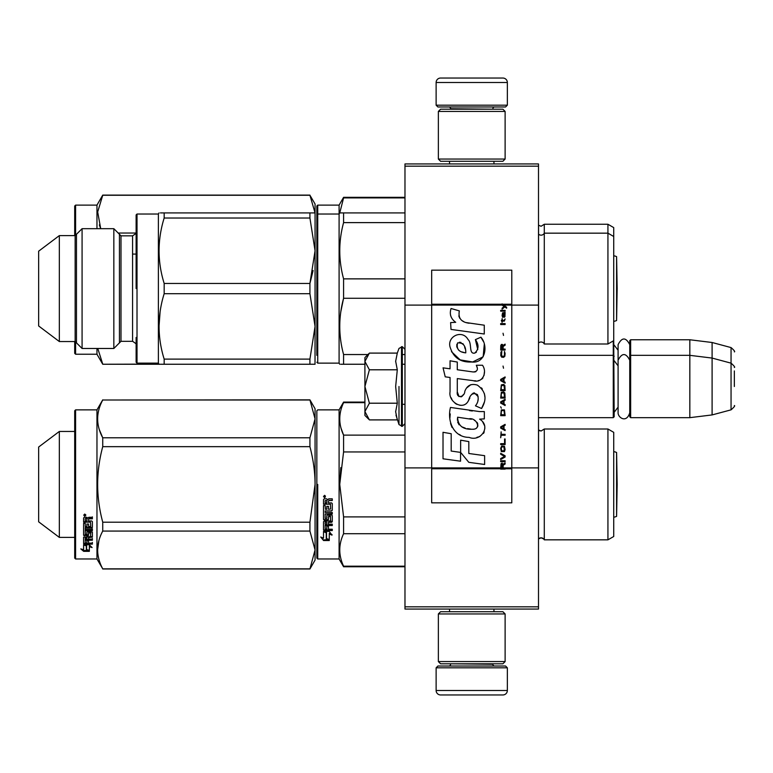 <?xml version="1.0" encoding="UTF-8"?>
<svg xmlns="http://www.w3.org/2000/svg" width="773" height="773" viewBox="0 0 773 773"><rect width="100%" height="100%" fill="white"/><g stroke="black" fill="none" stroke-linecap="round" stroke-linejoin="round"><path stroke-width="1.16" d="M538.501 163.944L538.501 166.176L404.975 166.176L538.501 166.176L538.501 305.093L511.794 305.093L511.794 270.154L431.682 270.154L431.682 305.093L404.975 305.093L404.975 163.944L538.501 163.944M538.501 606.824L404.975 606.824L404.975 609.056L538.501 609.056L538.501 305.093M538.501 467.907L511.794 467.907L511.794 305.093L502.092 305.093L504.083 306.485L502.092 308.195L502.092 309.132L504.74 306.958L506.634 308.195L506.634 307.268L502.092 303.895L502.092 305.093L431.682 305.093L431.682 467.907L404.975 467.907L404.975 305.093M404.975 606.824L404.975 467.907M507.349 105.196L505.561 106.974L437.914 106.974L436.127 105.196L507.349 105.196L507.349 82.489A4.454 4.454 -137.2 0 0 502.894 78.044L487.319 78.044M493.947 163.944L493.947 161.277M449.528 163.944L449.528 161.277M450.591 109.196L450.591 108.751A1.778 1.778 137.8 0 0 448.813 106.974M492.884 109.196L450.591 108.751M494.662 106.974A1.778 1.778 -137.8 0 0 492.884 108.751M436.127 105.196L436.127 82.489L507.349 82.489M456.157 78.044L440.581 78.044A4.454 4.454 137.2 0 0 436.127 82.489M440.581 78.044L502.894 78.044M436.127 667.804L437.914 666.026L505.561 666.026L507.349 667.804L436.127 667.804L436.127 690.511A4.454 4.454 42.8 0 0 440.581 694.956L456.157 694.956M449.528 609.056L449.528 611.723M493.947 609.056L493.947 611.723M492.884 663.804L492.884 664.249A1.778 1.778 -42.2 0 0 494.662 666.026M450.591 663.804L492.884 664.249M448.813 666.026A1.778 1.778 42.2 0 0 450.591 664.249M507.349 667.804L507.349 690.511L436.127 690.511M487.319 694.956L502.894 694.956A4.454 4.454 -42.8 0 0 507.349 690.511M502.894 694.956L440.581 694.956M438.359 159.054L440.581 161.277L502.894 161.277L505.117 159.054L438.359 159.054L438.359 111.428L440.581 109.196L502.894 109.196L505.117 111.428L438.359 111.428M494.218 111.428L449.258 111.428M505.117 111.428L505.117 159.054M438.359 661.572L440.581 663.804L502.894 663.804L505.117 661.572L438.359 661.572L438.359 613.946L440.581 611.723L502.894 611.723L505.117 613.946L438.359 613.946M494.218 613.946L449.258 613.946M505.117 613.946L505.117 661.572M538.501 417.662L613.279 417.662L613.279 340.912M613.279 417.662L614.168 416.763L613.723 340.207M630.642 417.662L629.753 416.763L629.753 340.651L630.642 339.762L689.835 339.762L689.835 417.662L630.642 417.662L630.642 339.762M712.097 342.497L731.055 347.579L731.055 409.845L712.097 414.927L712.097 342.497L689.835 339.762M734.35 370.924L734.35 370.924C734.35 346.352 734.35 346.352 734.35 370.924L734.35 386.5C734.35 361.938 734.35 361.938 734.35 386.5C734.35 411.062 734.35 411.062 734.35 386.5M364.914 392.211L364.914 395.979M368.731 419.246L364.914 415.43L364.914 411.555L369.388 419.903L397.293 419.903L395.66 411.729L397.293 403.206L395.66 386.5L397.293 369.794L395.66 361.271L397.293 353.097L369.388 353.097L364.914 361.445L364.914 411.555L369.388 403.206L364.914 386.5L369.388 369.794L397.293 369.794M398.994 386.5L398.994 424.58L398.994 386.5M395.989 415.159L398.994 424.58L402.298 426.338L404.975 423.662M395.66 411.806L395.66 411.304L395.66 411.806M395.66 361.194L395.66 361.696L395.66 361.194M369.388 369.794L364.914 361.445L364.914 357.57L368.721 353.754M397.293 403.206L369.388 403.206M629.753 412.782C626.459 423.662 617.907 417.478 618.091 412.782L618.091 344.642C621.975 337.115 625.859 337.115 629.753 344.642M540.085 430.87A3.565 3.565 0 0 1 539.38 430.571M541.09 537.834A3.565 3.565 0 0 0 538.568 538.878L541.09 537.834A3.565 3.565 0 0 1 544.289 539.834C544.704 539.486 543.632 538.82 541.09 537.834M316.843 495.58L316.843 410.763L316.843 484.42L316.843 410.763L317.732 409.864L339.096 409.864L343.589 402.076L364.914 402.076M317.732 484.42L317.732 558.976L339.096 558.976L343.589 566.764L404.975 566.764M316.843 411.874L316.843 477.598M316.843 551.188L316.843 491.386L316.843 551.188M316.843 477.405L316.843 417.662L316.843 477.405M59.328 431.46L38.65 447.036L38.65 521.814L59.328 537.39L59.328 431.46L74.701 431.46M309.925 446.659L309.925 437.779L315.065 418.889L309.925 399.854L315.065 408.753L315.065 484.42C315.046 472.313 313.336 459.722 309.925 446.659L102.741 446.659C95.958 471.83 95.958 497.01 102.741 522.19L102.741 531.07C95.958 543.661 95.958 556.251 102.741 568.841L96.963 558.976L75.59 558.976L74.701 558.087L74.701 410.763L75.59 409.864L75.59 558.976M616.593 516.354L616.593 452.495L617.154 484.42L616.593 516.354A8.899 8.899 0 0 1 613.723 517.195M613.723 451.654A8.899 8.899 0 0 1 616.593 452.495M316.843 206.014L316.843 214.913L316.843 206.014L317.732 205.116L339.096 205.116L343.589 197.328L404.975 197.328M316.843 216.276L316.843 214.991M404.975 197.907L343.589 197.907L343.589 197.328M316.843 292.465L316.843 353.338M316.843 279.671L316.843 353.338L316.843 279.671M316.843 286.744L316.843 346.439L316.843 286.744M316.843 275.913L316.843 215.165L316.843 275.913M316.843 216.025L316.843 214.913C316.843 212.256 316.843 212.256 316.843 214.913L317.732 214.024L317.732 205.116M317.732 354.227L317.732 279.671M340.816 212.904L343.589 212.913L339.743 212.913L339.096 214.024L339.096 205.116M339.762 212.904L343.589 197.907M538.501 343.096L538.568 343.028A3.565 3.565 0 0 1 544.289 343.995L607.936 343.995L613.723 340.651L613.723 227.6L607.936 224.257L607.936 233.166L544.289 233.166L544.289 224.257L607.936 224.257M313.741 364.247L160.9 364.247M159.876 364.247L102.741 364.247L96.963 354.227L75.59 354.227L74.701 353.338L74.701 341.54M309.925 195.26L315.065 204.004L315.065 212.913L309.925 195.26L102.741 195.26L97.678 211.947L100.712 228.682L99.331 224.904M309.925 195.105L102.741 195.105L96.963 205.116L75.59 205.116L74.701 206.014L74.701 235.61M136.048 233.031L118.192 233.031M96.963 205.116L96.963 228.682M96.963 348.478L96.963 354.227M158.938 364.093L102.741 364.247M102.741 364.093L97.765 348.478M75.59 205.116L75.59 235.166M75.59 341.985L75.59 354.227M613.723 489.927L613.723 481.647M364.914 402.656L343.589 402.656L343.589 402.076M316.843 497.213L316.843 558.087L317.732 558.976M316.843 484.42L316.843 558.087L316.843 484.42M316.843 491.493L316.843 551.188L316.843 491.493M316.843 480.661L316.843 417.662L316.843 480.661M339.096 558.976L339.096 409.864M326.544 532.723L323.52 531.36L329.172 531.36L332.013 535.148L329.259 533.94L329.259 540.288L326.544 539.187L326.544 532.143L324.766 531.36M329.259 539.622L326.544 538.53M329.259 533.351L329.259 533.94L329.259 533.351L332.013 534.539M323.558 540.54L329.259 540.54L326.235 539.312L326.235 532.858L323.52 531.64L323.52 538.192L320.718 537.013L323.558 540.54L321.471 537.341M327.597 539.873L323.558 539.873M328.457 501.223L328.457 502.894L331.598 502.894L332.284 503.59L332.284 510.277L331.598 510.934L325.162 510.934L325.162 512.48L332.284 512.48L332.284 514.016L325.162 514.016L325.162 518.335L326.815 518.335L326.815 515.61L327.501 514.973L331.598 514.973L332.284 515.61L332.284 521.698L331.598 522.297L328.457 522.297L328.457 524.162L332.284 524.162L332.284 525.543L325.162 525.543L325.162 529.022L326.815 529.234L326.815 526.104L328.457 526.104L328.457 529.234L332.284 529.234L332.284 530.549L324.206 530.549L323.52 529.998L323.52 521.698L324.206 521.099L330.641 520.867L330.371 516.519L328.457 516.76L328.457 519.466L327.771 520.074L324.206 520.074L323.52 519.466L323.52 505.552L325.162 505.552L325.433 509.281L326.815 509.281L326.815 506.344L328.457 506.344L328.457 509.281L330.641 509.02L330.371 504.228L323.52 504.228L323.52 499.542L324.206 498.827L326.679 498.827L327.704 499.88L328.728 498.827L332.284 498.827L332.284 500.527L329.153 500.527L328.457 501.223L329.153 500.334L332.284 500.334M331.598 510.934L325.162 510.934M332.284 513.659L325.162 514.016M332.284 521.253L328.457 522.297M332.284 525.051L325.162 525.051L325.162 525.543M324.206 530.549L323.52 529.457M330.641 516.76L330.371 516.132L328.728 516.132L328.457 516.76M328.457 519.041L327.771 519.649L324.206 519.649L323.52 519.041M330.641 504.257L323.52 503.996M325.162 522.529L325.162 523.93L326.815 524.162L326.815 522.297L325.162 522.075L325.162 523.466M326.815 522.297L325.162 522.075M325.162 500.798L325.162 502.894L326.815 502.894L326.815 500.527L325.162 500.798M326.815 500.527L325.162 500.604M332.284 529.998L324.206 529.998M332.284 509.967L331.598 510.615M324.631 497.667L323.52 496.498L324.631 495.319L324.631 497.667L323.52 496.43M340.816 467.559L339.743 484.42L343.55 452.118M404.975 566.194L343.589 566.194L343.589 566.764M404.975 516.905L343.589 516.905L343.589 533.718L404.975 533.718M343.589 566.194C338.497 555.362 338.497 544.54 343.589 533.718M343.589 516.905L339.743 484.42M404.975 451.944L343.589 451.944L343.589 435.131C338.497 424.309 338.497 413.478 343.589 402.656M341.028 428.155L343.589 435.131L404.975 435.131M607.936 429.005L544.289 429.005L544.289 539.834L607.936 539.834L607.936 429.005L613.723 432.349L613.723 536.501L607.936 539.834M613.723 478.922L613.723 484.42M325.404 495.957L324.718 496.411L325.404 496.981L323.839 496.981L323.839 496.082L324.766 495.957M309.925 568.996L315.065 560.087L315.065 549.951L309.925 531.07L309.925 522.19L315.065 484.42L315.065 549.951L309.925 568.996L102.741 568.996M99.331 429.653L102.654 437.605M98.867 540.8L97.601 549.951M309.925 522.19L102.741 522.19M309.925 437.779L102.741 437.779L102.741 446.659M309.925 400.008L102.741 400.008C95.958 412.598 95.958 425.189 102.741 437.779M309.925 399.854L102.741 400.008M102.741 399.854L96.963 409.864L96.963 558.976M309.925 531.07L102.741 531.07M309.925 568.841L102.741 568.841M96.963 409.864L75.59 409.864M85.755 544.752L86.634 545.042L86.634 550.415L89.349 551.168L89.349 550.531L86.325 549.709L86.325 545.883L86.325 550.502L89.349 551.333L83.648 551.333L83.648 550.531L86.441 550.531M86.634 549.622L89.349 550.366M86.634 545.777L83.61 544.752L89.262 544.752L92.103 547.564L89.349 546.685L89.349 545.941L90.943 546.443M89.349 546.685L89.349 551.168M83.61 517.92L83.61 522.162L90.46 522.162L83.61 521.707L83.61 517.92L84.296 517.272L86.769 517.272L87.793 518.229L88.818 517.272L92.373 517.272L92.373 518.818L89.233 518.818L88.547 519.456L89.233 518.403L92.373 518.403L92.373 516.876M88.547 519.456L88.547 520.963L91.687 520.963L92.373 521.582L92.373 526.983L91.687 528.065L92.373 527.495L92.373 521.582M91.687 528.065L85.252 528.065L85.252 529.408L92.373 529.408L92.373 530.713L85.252 530.713L85.252 530.162L92.373 530.162L92.373 528.867M85.252 530.713L85.252 534.365L86.905 534.365L86.905 532.075L86.905 533.766M86.905 532.075L87.591 531.534L92.373 532.075L92.373 536.51L88.547 536.993L88.547 537.631L88.547 536.993M92.373 532.075L92.373 537.138L88.547 537.631L88.547 539.129L92.373 539.129L92.373 540.24L85.252 540.24L85.252 539.573L85.252 542.965L86.905 543.129L86.905 540.685L86.905 542.424M92.373 538.481L92.373 539.573L85.252 539.573M86.905 540.24L88.547 540.24M86.905 540.685L88.547 540.685L88.547 542.424M88.547 540.685L88.547 543.129L92.373 543.129L92.373 544.134L84.296 544.134L84.296 543.429L92.373 543.429L92.373 542.424M84.296 544.134L83.61 543.719L83.61 537.138L83.61 543.013L84.296 543.429M90.731 532.462L90.731 533.041L90.46 532.259L88.818 532.259L88.547 533.041L88.547 532.462M84.296 535.805L83.61 534.694L83.61 523.34L83.61 535.303L87.861 535.805L88.547 535.303L88.547 533.041L90.731 533.041L90.46 536.655L83.61 537.138M83.61 523.34L85.252 523.34L85.252 525.901M85.252 523.34L85.252 526.403L86.905 526.626L86.905 524.036L86.905 526.123M86.905 524.036L88.547 524.036L88.547 526.123M88.547 524.036L88.547 526.626L90.731 526.403L90.46 522.162M85.252 537.815L85.252 538.955L86.905 539.129L86.905 536.993L86.905 537.631L85.252 537.815L85.252 537.177L85.252 538.298M86.905 518.818L85.252 518.654L85.252 520.963L86.905 520.963L86.905 518.403L85.252 518.654M85.252 537.177L86.905 536.993M84.296 535.187L88.547 534.694M91.687 527.544L85.252 527.544L85.252 528.867M84.721 516.209L84.721 514.035L85.832 515.127L84.721 516.209L85.445 515.572M85.813 514.944L85.494 515.523M83.648 551.333L80.798 548.898L83.61 549.729L83.61 544.965L86.325 545.883M83.61 544.965L83.61 548.946M82.151 549.303L83.648 550.531M84.199 514.615L84.508 515.349L84.199 514.615M85.494 515.349L83.928 515.572L83.928 514.75L85.494 514.625L84.808 515.05L85.494 515.349M544.289 343.995L544.289 233.166A3.565 3.565 0 0 1 538.568 234.122L538.501 234.055M317.732 288.58L317.732 214.024L339.096 214.024L339.096 363.136L317.732 363.136L317.732 288.58M316.843 355.338L316.843 221.812L316.843 355.338M316.843 362.237L317.732 363.136M613.723 236.499L607.936 233.166L607.936 343.995M339.83 246.394L339.743 250.742M343.57 278.773L343.589 278.869C338.497 260.124 338.497 241.369 343.589 222.614L343.589 212.913L404.975 212.913M343.463 298.793L340.825 311.693M404.975 278.869L343.589 278.869L343.589 298.281L404.975 298.281M404.975 222.614L343.589 222.614M367.938 354.536L343.589 354.536C338.497 335.791 338.497 317.036 343.589 298.281M404.975 354.536L402.298 354.536M364.914 364.247L343.589 364.247L343.589 354.536M404.975 364.247L402.298 364.247M340.816 364.247L343.589 364.247M339.743 364.247L339.096 363.136M313.113 270.531L309.925 283.449L315.065 250.742L315.065 212.913L309.925 212.913L309.925 218.034L315.065 250.742L315.065 326.409L315.065 288.58L315.065 326.409L309.925 293.701L164.166 293.701C157.383 315.51 157.383 337.308 164.166 359.116L164.166 364.247C157.383 364.247 157.383 364.247 164.166 364.247M164.166 293.701L164.166 283.449L309.925 283.449L309.925 293.701M120.994 235.833L132.57 235.833L132.57 341.318L120.994 341.318L120.994 235.833L113.844 228.682L82.083 228.682L82.083 348.478L75.145 341.54L59.328 341.54L59.328 235.61L75.145 235.61L82.083 228.682M120.994 341.318L113.844 348.478L113.844 228.682M75.145 341.54L75.145 235.61M59.328 341.54L38.65 325.964L38.65 251.186L59.328 235.61M136.125 288.58L136.125 214.913L136.125 288.58M136.125 337.453L136.125 362.237L137.014 363.136L137.014 214.024L136.125 214.913L136.125 238.664M137.014 214.024L158.388 214.024L158.388 363.136L137.014 363.136M160.359 364.247L159.025 364.247L158.388 363.136M164.166 359.116L309.925 359.116L315.065 326.409L315.017 364.247M315.065 364.247L309.925 364.247L309.925 359.116M315.065 212.913L164.166 212.913C157.383 212.913 157.383 212.913 164.166 212.913L160.436 212.904M160.108 311.732L159.025 326.409M164.166 283.449C157.383 261.651 157.383 239.843 164.166 218.034L164.166 212.913M309.925 218.034L164.166 218.034M76.469 234.287L76.469 342.864M119.448 342.864L119.448 234.287M616.593 320.505L616.593 256.646L617.154 288.58L616.593 320.505A8.899 8.899 0 0 1 613.723 321.346M613.723 255.805A8.899 8.899 0 0 1 616.593 256.646M503.136 467.916L503.136 465.269L505.117 464.022L505.117 462.93L502.943 464.331L502.092 463.095L501.049 463.713L500.672 469.105L505.117 469.105L505.117 467.907L501.146 467.916L501.716 464.022L502.469 464.486L502.566 467.916M469.124 323.22C461.249 322.215 457.993 318.109 459.346 310.881L451.065 308.514C449.268 314.138 450.814 318.737 455.712 322.312L450.62 322.592L451.007 329.414L484.275 334.004L484.275 325.201L466.032 322.573M480.903 337.192L475.405 339.618C479.096 344.806 478.864 349.299 474.728 353.097C468.496 354.372 472.284 343.212 468.071 339.569C462.138 328.747 445.789 336.883 450.514 348.294C453.848 357.976 460.911 362.537 471.723 361.996C485.599 363.658 488.391 345.56 480.903 337.192L483.396 341.511M457.287 391.843L457.287 378.577L473.115 380.645C482.555 383.708 487.56 372.238 482.487 365.252L476.313 365.252C478.448 369.436 477.376 371.668 473.086 371.958L457.278 369.745L457.278 362.044L450.05 360.798L450.05 368.808L443.055 367.851L445.229 376.828L450.05 377.495L450.05 391.843C448.137 401.95 463.771 411.516 468.651 400.172C470.274 394.201 473.202 392.346 477.414 394.607C478.893 398.646 478.245 402.395 475.463 405.825L481.569 408.502C487.241 399.129 485.859 391.341 477.414 385.147C471.308 383.263 467.105 385.321 464.805 391.331C464.728 397.138 456.196 399.003 457.287 391.843L459.056 396.617M479.598 411.594L450.475 407.439C447.045 420.676 453.239 437.383 469.124 437.373C480.922 442.233 491.493 426.155 479.598 419.15L484.333 418.889L484.333 411.594L479.598 411.594M460.64 440.175L460.64 452.398L468.805 462.322L484.623 464.486L484.623 455.674L468.815 453.49L468.815 441.586L460.64 440.175M443.016 458.795L460.553 461.191L460.553 452.389L451.19 451.055L451.19 433.711L443.016 432.3L443.016 458.795M500.672 461.694L505.117 461.694L505.117 460.756L500.672 460.756L500.672 461.694M500.672 459.51L505.117 457.027L505.117 455.78L500.672 453.297L500.672 454.224L504.556 456.408L500.672 458.582L500.672 459.51M500.672 448.321L501.329 451.587L504.46 451.587L505.117 449.557L504.46 446.292L501.716 445.982L500.672 448.321M500.672 443.654L500.672 444.581L505.117 444.581L505.117 438.987L504.556 438.987L504.556 443.654L500.672 443.654M505.117 425.305L505.117 424.367L500.672 426.86L500.672 428.097L505.117 430.59L505.117 429.653L503.986 429.034L503.986 425.923L505.117 425.305M504.46 409.903L501.329 409.903L500.672 415.661L505.117 415.661L504.46 409.903M501.329 408.192L500.672 406.791L501.329 408.192M500.672 403.062L505.117 405.554L505.117 404.617L503.986 403.999L503.986 400.887L505.117 400.259L505.117 399.332L500.672 401.815L500.672 403.062M504.837 392.955L503.61 391.863L501.329 392.336L500.672 398.085L505.117 398.085L504.837 392.955M504.837 385.485L503.61 384.403L501.329 384.867L500.672 390.626L505.117 390.626L504.837 385.485M503.513 368.228L503.039 366.054L503.513 368.228M500.672 324.525L505.117 324.525L505.117 323.597L500.672 323.597L500.672 324.525M505.03 314.109L505.117 312.398L502.566 312.862L502.092 315.51L502.663 317.374L502.663 313.645L503.136 313.49L503.986 317.374L504.933 316.756L505.03 314.109M501.146 431.836L500.672 437.74L501.146 435.257L505.117 435.257L505.117 434.32L501.146 434.32L501.146 431.836M505.117 376.934L500.672 379.427L500.672 380.664L505.117 383.157L505.117 382.22L503.986 381.601L503.986 378.49L505.117 377.871L505.117 376.934M504.363 321.104L505.117 318.93L504.17 320.331L502.469 320.331L502.092 318.621L502.092 320.331L501.329 320.331L502.092 322.351L502.469 321.104L504.363 321.104M504.46 351.435L504.46 355.474L503.61 356.411L501.522 355.938L501.803 351.28L500.952 352.053L500.769 355.628L501.716 357.184L503.61 357.339L504.837 356.256L505.117 353.454L504.46 351.435M505.117 349.096L503.136 349.096L503.136 346.459L505.117 345.212L505.117 344.12L502.943 345.521L502.373 344.429L501.426 344.429L500.769 345.521L500.672 350.034L505.117 350.034L505.117 349.096M503.513 335.414L503.039 333.24L503.513 335.414M505.117 311.152L505.117 310.379L500.672 310.379L500.672 311.152L505.117 311.152M500.672 468.96L505.117 468.96M464.08 321.848L462.418 320.814M459.751 318.283L458.824 315.964M450.572 315.384L450.988 316.524M475.405 339.618L477.782 349.628M476.429 352.179L474.641 353.126M451.49 351.686L460.138 359.88L472.661 361.977L483.164 356.797L484.275 344.42M481.569 408.502L484.507 401.786M484.835 396.636L484.449 393.757M482.294 388.945L481.424 387.853M470.883 384.664L466.621 387.969M463.288 394.636L462.283 396.124M461.848 396.501L460.901 396.907M467.897 401.728L469.849 398.027M471.559 394.674L472.052 394.017M472.863 393.331L473.946 392.916M474.303 392.868L478.158 396.597M478.216 398.868L477.84 401.071M451.19 397.824L452.031 399.689M455.094 403.303L456.891 404.376M459.8 405.236L461.162 405.352M464.447 404.801L466.399 403.564M476.313 365.252L477.299 367.9M475.82 371.707L474.11 372.006M474.342 380.77L475.753 380.838M478.091 380.731L479.84 380.239M481.811 379.099L482.941 377.978M484.024 375.475L484.4 372.016M472.342 410.994L469.453 410.598M476.902 437.354L479.849 436.532M483.512 433.45L484.246 431.856M484.816 428.6L484.777 427.189M484.516 425.575L482.671 421.855M450.234 413.913L449.915 418.029M450.553 423.546L452.06 427.479M458.862 434.252L460.563 435.151M501.146 467.907L431.682 467.907L431.682 502.846L511.794 502.846L511.794 467.907L505.117 467.907M464.679 352.691L462.003 351.937M458.505 349.995L456.824 346.922M456.775 346.594L456.824 344.391M459.452 342.197L461.056 342.468M462.785 343.521L464.013 345.425M464.612 346.971L465.172 348.961M469.124 418.802C476.535 417.333 482.197 429.701 472.206 429.237C462.756 429.604 457.887 425.604 457.597 417.207L471.375 419.256M474.38 420.348L475.153 420.802M477.086 422.416L477.743 423.826M477.878 424.986L477.791 425.672M477.753 426.464L476.361 428.281M473.839 429.228L473.26 429.266M470.767 429.092L467.52 428.629M465.23 428.116L461.665 426.773M459.085 424.802L457.616 421.961M457.413 420.27L457.471 418.377M503.465 305.093L502.624 304.243L511.794 304.243M465.781 352.855C458.93 352.217 456.196 348.903 457.568 342.912C463.191 342.565 465.926 345.879 465.781 352.855M501.242 448.321L501.803 446.92L503.986 446.92L504.267 450.649L501.803 450.959L501.242 448.321M503.61 426.078L503.61 428.88L501.049 427.479L503.61 426.078M501.242 411.922L501.803 410.531L503.986 410.531L504.556 414.724L501.242 414.724L501.242 411.922M503.61 401.042L503.61 403.844L501.049 402.443L503.61 401.042M501.242 394.356L501.803 392.955L503.986 392.955L504.556 397.148L501.242 397.148L501.242 394.356M501.242 386.887L501.803 385.485L503.986 385.485L504.556 389.689L501.242 389.689L501.242 386.887M504.083 313.49L504.74 314.882L504.363 316.592L503.513 315.2L503.513 313.49L504.083 313.49M503.61 378.644L503.61 381.447L501.049 380.045L503.61 378.644M502.566 349.096L501.146 349.096L501.716 345.212L502.469 345.676L502.566 349.096M502.092 304.378L502.624 304.378L502.092 304.04M397.293 353.097L398.994 348.42L402.298 346.662L402.298 426.338M401.496 346.662L401.496 426.338M538.568 343.028L538.568 225.223L541.09 226.267L544.289 224.257M538.501 538.945L538.568 429.972L541.09 431.015L544.289 429.005M505.117 468.622L500.672 468.622M502.092 304.243L431.682 304.243M500.672 468.757L431.682 468.757M511.794 468.757L505.117 468.757M618.091 350.256L614.168 345.106M731.055 347.579C734.166 350.333 735.258 351.763 734.35 351.879M402.298 404.308L404.975 404.308M538.501 355.338L613.279 355.338L614.168 356.237M618.091 407.168L614.168 412.318M618.091 365.832L614.168 360.682M629.753 356.237L630.642 355.338L689.835 355.338L712.097 358.073L731.055 363.155C734.166 365.909 735.258 367.349 734.35 367.455M712.097 414.927L689.835 417.662M731.055 409.845C734.166 407.091 735.258 405.651 734.35 405.545M402.298 346.662L404.975 349.338M629.753 360.218C625.859 352.691 621.975 352.691 618.091 360.218M74.701 537.39L59.328 537.39M132.57 254.085L136.125 254.085M113.844 348.478L82.083 348.478M132.57 235.833C135.913 233.707 137.101 232.528 136.125 232.267M132.57 341.318C135.913 343.444 137.101 344.632 136.125 344.884M158.388 214.024L159.025 212.913"/></g></svg>
